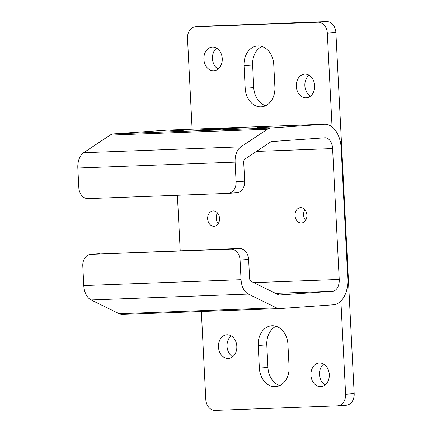 <?xml version="1.0" encoding="UTF-8"?>
<svg xmlns="http://www.w3.org/2000/svg" width="432" height="432" viewBox="0 0 432 432"><rect width="100%" height="100%" fill="white"/><g stroke="black" fill="none" stroke-linecap="round" stroke-linejoin="round"><path stroke-width="0.65" d="M227.032 128.833L231.687 128.542L227.032 128.833M227.529 128.785L230.888 128.585L227.529 128.785M170.224 130.864L183.838 130.253L170.224 130.864M257.602 127.597L271.215 126.986L257.602 127.597M277.268 294.192L279.677 293.976L276.923 294.019M305.624 220.32A7.684 5.945 86 0 1 304.873 209.725M300.575 207.652A7.684 5.945 -94 0 0 300.424 207.662A7.684 5.945 -94 0 0 295.029 215.644A7.684 5.945 -94 0 0 301.352 222.998A7.684 5.945 -94 0 0 301.504 222.988A7.684 5.945 -94 0 0 306.898 215.006A7.684 5.945 -94 0 0 300.575 207.652M218.246 223.587A7.684 5.945 86 0 1 217.501 212.987M213.197 210.919A7.684 5.945 -94 0 0 213.046 210.924A7.684 5.945 -94 0 0 207.652 218.911A7.684 5.945 -94 0 0 213.975 226.26A7.684 5.945 -94 0 0 214.126 226.255A7.684 5.945 -94 0 0 219.526 218.268A7.684 5.945 -94 0 0 213.197 210.919M196.668 130.189L202.819 129.843L196.668 130.189M208.278 129.578L200.41 129.875L208.278 129.578M238.124 128.104L235.294 128.293L238.124 128.104M222.685 128.763L234.49 128.023L222.685 128.763M214.277 129.076L223.387 128.531L214.277 129.076M324.2 124.259L270.778 128.023L113.503 133.904L166.925 130.135A24.856 15.746 87.9 0 1 167.254 130.118L324.529 124.238A24.856 15.746 87.9 0 0 324.2 124.259L166.925 130.135M210.087 129.233L216.373 128.887L210.087 129.233M218.479 128.92L226.562 128.444L218.479 128.92M226.886 128.606L233.944 128.201L226.886 128.606M231.088 128.45L239.684 127.937L231.088 128.45M228.42 128.639L235.354 128.369L228.42 128.655M213.997 129.362L228.247 128.628L213.997 129.362M209.542 129.53L220.039 128.93L209.542 129.53M204.185 129.789L197.899 130.232L204.185 129.811M208.386 129.632L203.126 130.005L208.386 129.654M212.587 129.476L203.612 130.108L212.593 129.497M216.794 129.319L212.56 129.616L216.794 129.319M220.995 129.163L215.222 129.568L220.995 129.184M225.585 129.071L222.761 129.179L225.585 129.071M228.809 128.633L234.554 128.412L228.809 128.633M240.062 260.069A11.297 8.743 -94 0 0 230.753 249.113L239.323 248.508A11.297 8.743 86 0 1 248.632 259.465L240.062 260.069L241.056 279.704A15.817 10.017 -92.1 0 0 248.389 294.084L276.453 307.843A15.817 10.017 -92.1 0 0 279.715 308.567A15.817 10.017 -92.1 0 0 279.925 308.556L333.347 304.787A24.856 15.746 87.9 0 0 347.798 278.856L341.167 147.971A24.856 15.746 87.9 0 0 324.529 124.238M113.503 133.904A15.817 10.017 87.9 0 0 110.133 135.097L83.651 152.701A15.817 10.017 87.9 0 0 77.825 168.01L78.818 187.645A11.297 8.743 -94 0 0 88.128 198.601L227.929 193.374A11.297 8.743 -94 0 0 228.155 193.363A11.297 8.743 -94 0 0 236.093 181.764L235.1 162.135L77.825 168.01M270.778 128.023A15.817 10.017 87.9 0 0 267.408 129.217L240.926 146.826A15.817 10.017 87.9 0 0 235.1 162.135M236.093 181.764L244.663 181.159L243.713 162.319A3.391 2.149 87.9 0 1 244.96 159.041L270.983 141.734A2.257 1.431 87.9 0 1 271.463 141.566L324.886 137.797A11.297 7.155 -92.1 0 1 325.037 137.792A11.297 7.155 -92.1 0 1 332.597 148.576L256.414 151.421M244.663 181.159A11.297 8.743 86 0 1 236.725 192.758L228.155 193.363M180.198 250.717L177.39 195.264M248.632 259.465L249.588 278.311A3.391 2.149 87.9 0 0 251.159 281.389L278.743 294.916A2.257 1.431 -92.1 0 0 279.207 295.018A2.257 1.431 -92.1 0 0 279.239 295.013L332.662 291.249A11.297 7.155 87.9 0 0 339.228 279.461L332.597 148.576M239.323 248.508L90.952 254.34A11.297 8.743 -94 0 0 90.731 254.351A11.297 8.743 -94 0 0 82.787 265.945L83.781 285.579A15.817 10.017 -92.1 0 0 91.114 299.959L119.178 313.718A15.817 10.017 -92.1 0 0 122.44 314.442A15.817 10.017 -92.1 0 0 122.645 314.431M90.731 254.351L99.301 253.746A11.297 8.743 86 0 1 99.522 253.735M230.753 249.113L90.952 254.34M211.21 129.195L212.798 129.136M215.374 128.957L212.798 129.119M211.21 129.179L215.374 128.936M220.93 128.628L215.406 129.022L220.93 128.628M223.981 128.552L219.607 128.86L223.981 128.552M223.808 128.704L233.491 128.077L223.808 128.725M228.015 128.563L232.945 128.272M228.015 128.547L232.945 128.255M233.804 128.347L238.815 128.002M232.216 128.407L238.815 127.98M232.216 128.39L233.804 128.331M239.555 128.066L236.417 128.234L239.555 128.088M223.123 128.952L217.285 129.238M219.721 129.114L217.285 129.222M219.505 129.157L220.487 129.028L219.715 129.065M223.117 128.887L219.505 129.141M219.218 128.974L210.784 129.465L219.218 128.974M203.99 129.74L212.463 129.206M212.452 129.233L202.073 129.811M203.985 129.719L202.073 129.789M257.931 45.927A19.208 14.861 -94 0 0 257.548 45.949A19.208 14.861 -94 0 0 244.048 65.664L245.187 88.231A19.208 14.861 -94 0 0 261.392 106.834A19.208 14.861 -94 0 0 274.898 87.118L273.753 64.552A19.208 14.861 -94 0 0 257.931 45.927M261.889 46.462A19.208 14.861 -94 0 0 252.617 65.059L253.757 87.626A19.208 14.861 -94 0 0 265.621 105.716M272.106 325.75A19.208 14.861 -94 0 0 271.723 325.771A19.208 14.861 -94 0 0 258.223 345.487L259.362 368.053A19.208 14.861 -94 0 0 275.567 386.656A19.208 14.861 -94 0 0 289.073 366.941L287.928 344.374A19.208 14.861 -94 0 0 272.106 325.75M276.064 326.284A19.208 14.861 -94 0 0 266.792 344.882L267.932 367.448A19.208 14.861 -94 0 0 279.796 385.538M319.513 362.977A11.864 9.18 86 0 1 329.276 374.328A11.864 9.18 86 0 1 320.944 386.656A11.864 9.18 86 0 1 320.711 386.672A11.864 9.18 86 0 1 310.943 375.316A11.864 9.18 86 0 1 319.275 362.988A11.864 9.18 86 0 1 319.513 362.977M227.038 334.778A11.864 9.18 86 0 1 236.806 346.135A11.864 9.18 86 0 1 228.474 358.463A11.864 9.18 86 0 1 228.242 358.474A11.864 9.18 86 0 1 218.473 347.123A11.864 9.18 86 0 1 226.805 334.795A11.864 9.18 86 0 1 227.038 334.778M304.879 74.131A11.864 9.18 86 0 1 314.647 85.482A11.864 9.18 86 0 1 306.315 97.81A11.864 9.18 86 0 1 306.077 97.826A11.864 9.18 86 0 1 296.314 86.47A11.864 9.18 86 0 1 304.646 74.142A11.864 9.18 86 0 1 304.879 74.131M212.463 47.061A11.864 9.18 86 0 1 222.232 58.412A11.864 9.18 86 0 1 213.899 70.745A11.864 9.18 86 0 1 213.667 70.756A11.864 9.18 86 0 1 203.899 59.4A11.864 9.18 86 0 1 212.231 47.072A11.864 9.18 86 0 1 212.463 47.061M232.664 356.783A11.864 9.18 86 0 1 227.054 346.669A11.864 9.18 86 0 1 231.185 335.864M218.09 69.066A11.864 9.18 86 0 1 212.479 58.952A11.864 9.18 86 0 1 216.61 48.146M204.25 26.168L195.68 26.773A11.297 8.743 -94 0 0 195.458 26.789L204.028 26.185A11.297 8.743 86 0 1 204.25 26.168L326.576 21.6A11.297 8.743 86 0 1 335.885 32.557L354.175 393.617A11.297 8.743 86 0 1 346.232 405.211L337.662 405.815A11.297 8.743 -94 0 0 345.605 394.222L354.175 393.617M310.5 96.136A11.864 9.18 86 0 1 304.889 86.017A11.864 9.18 86 0 1 309.026 75.217M325.134 384.982A11.864 9.18 86 0 1 319.523 374.868A11.864 9.18 86 0 1 323.66 364.063M337.662 405.815A11.297 8.743 -94 0 1 337.441 405.832L215.114 410.4A11.297 8.743 -94 0 1 205.805 399.443L201.35 311.494M335.885 32.557L327.316 33.161L332.062 126.9M340.886 301.055L345.605 394.222M327.316 33.161A11.297 8.743 -94 0 0 318.006 22.205L326.576 21.6M195.68 26.773L318.006 22.205M195.458 26.789A11.297 8.743 -94 0 0 187.515 38.383L192.116 129.19M267.408 129.217L110.133 135.097M240.926 146.826L83.651 152.701M339.228 279.461L253.741 282.652M332.662 291.249L275.611 293.377M241.056 279.704L83.781 285.579M248.389 294.084L91.114 299.959M276.453 307.843L119.178 313.718M252.617 65.059L244.048 65.664M266.792 344.882L258.223 345.487M267.932 367.448L259.362 368.053M253.757 87.626L245.187 88.231M279.715 308.567L122.44 314.442"/></g></svg>
